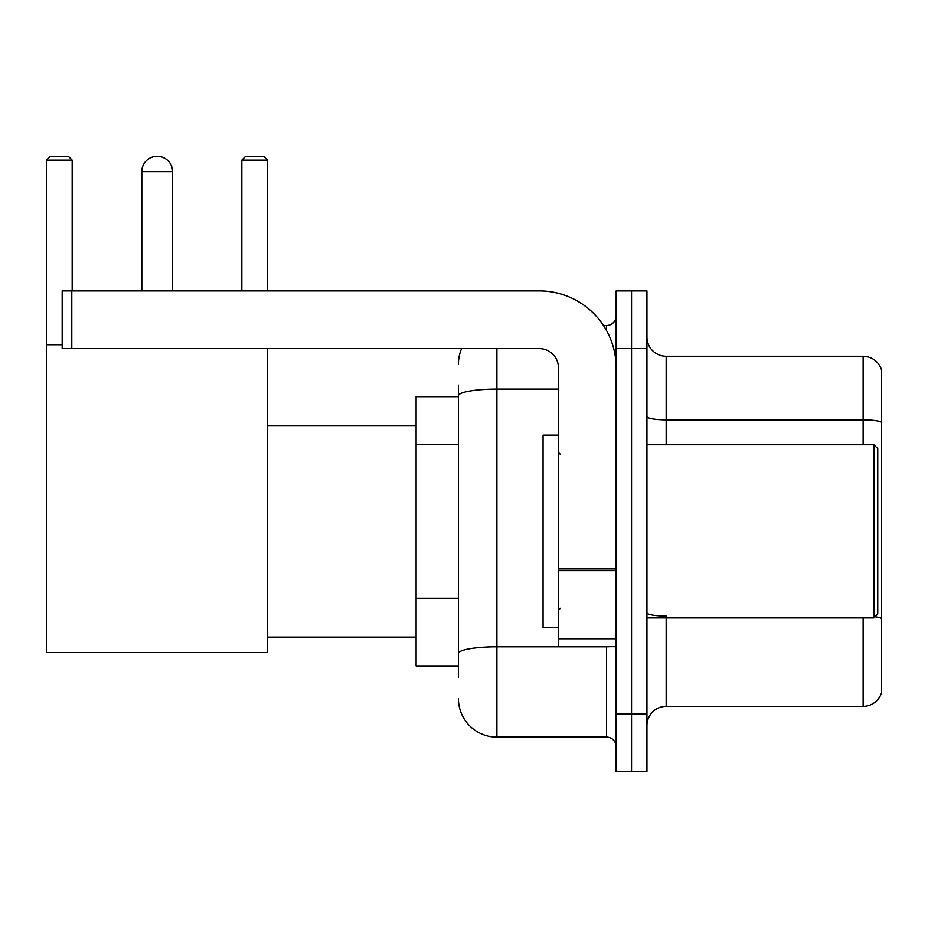 <?xml version="1.0" encoding="UTF-8"?>
<svg xmlns="http://www.w3.org/2000/svg" width="928" height="928" viewBox="0 0 928 928"><rect width="100%" height="100%" fill="white"/><g stroke="black" fill="none" stroke-linecap="round" stroke-linejoin="round"><path stroke-width="1.39" d="M458.42 677.51L458.42 395.769L458.42 396.674L416.104 396.674L416.104 665.968L458.42 665.968M616.157 714.061L616.157 771.771L631.539 771.771L631.539 714.061L631.539 771.771L646.932 771.771L646.932 714.061L631.539 714.061L631.539 348.592L631.539 714.061L616.157 714.061L616.157 348.592L631.539 348.592L631.539 290.882L631.539 348.592L646.932 348.592L646.932 714.061M646.932 348.592L646.932 290.882L616.157 290.882L616.157 348.592M496.898 348.592L496.898 737.145L606.529 737.145L606.529 646.735M603.467 325.508L606.529 325.508A9.616 9.616 0 0 0 616.157 315.891M458.42 660.202L458.42 653.521A38.466 6.682 180 0 1 496.898 646.839L606.529 646.839A9.616 1.67 0 0 0 609.87 646.735M558.447 389.087L496.898 389.087A38.466 6.682 180 0 0 458.42 395.769L458.42 385.132M616.157 746.762A9.616 9.616 0 0 0 606.529 737.145M458.42 363.973A38.466 38.466 0 0 1 461.634 348.592M496.898 737.145A38.466 38.466 0 0 1 458.42 698.668M646.932 725.603A19.233 19.233 0 0 1 666.165 706.37L863.133 706.37L863.133 617.886M881.6 370.133A19.233 19.233 0 0 0 863.133 356.282A19.233 19.233 0 0 1 881.6 370.133L881.6 692.52A19.233 19.233 0 0 1 863.133 706.37M881.6 422.263A19.233 3.341 180 0 0 863.133 419.862L863.133 356.282L666.165 356.282A19.233 19.233 0 0 1 646.932 337.05A19.233 19.233 0 0 0 666.165 356.282L666.165 444.767M881.6 422.53L881.6 618.466A19.233 3.341 180 0 0 875.011 616.772M141.81 171.622A15.393 15.393 0 0 1 157.192 156.229A15.393 15.393 0 0 1 172.585 171.622L141.81 171.622L141.81 290.882M172.585 290.882L172.585 171.622M267.612 348.592L267.612 652.512L46.4 652.512L46.4 160.08L50.251 156.229L68.324 156.229L72.175 160.08L46.4 160.08M72.175 290.882L72.175 160.08M46.4 344.74L62.176 344.74M267.612 160.08L241.837 160.08L245.676 156.229L263.761 156.229L267.612 160.08L267.612 290.882M241.837 160.08L241.837 290.882M616.157 646.735L558.447 646.735L558.447 568.957L616.157 568.957M616.157 367.824A76.943 76.943 0 0 0 539.214 290.882L71.792 290.882L71.792 348.592L539.214 348.592A19.233 19.233 0 0 1 558.447 367.824L558.447 568.957M71.792 348.592L62.176 348.592L62.176 290.882L71.792 290.882M873.909 444.767L877.749 448.607L877.749 614.034L873.909 617.886L873.909 444.767L646.932 444.767M558.447 435.151L543.054 435.151L543.054 627.502L558.447 627.502M458.42 444.361L416.104 444.361M458.42 598.247L416.104 598.247M606.529 330.577L606.529 325.508M666.165 617.886L666.165 706.37M863.133 444.767L863.133 419.862L666.165 419.862A19.233 3.341 0 0 1 646.932 416.521M666.165 616.064A19.233 3.341 -0 0 1 646.932 612.724M616.157 570.627L558.447 570.627M558.447 638.789L616.157 638.789M267.612 637.118L416.104 637.118M267.612 425.534L416.104 425.534M646.932 617.886L873.909 617.886M560.373 454.384L558.447 452.458M560.373 608.269L558.447 610.183"/></g></svg>
